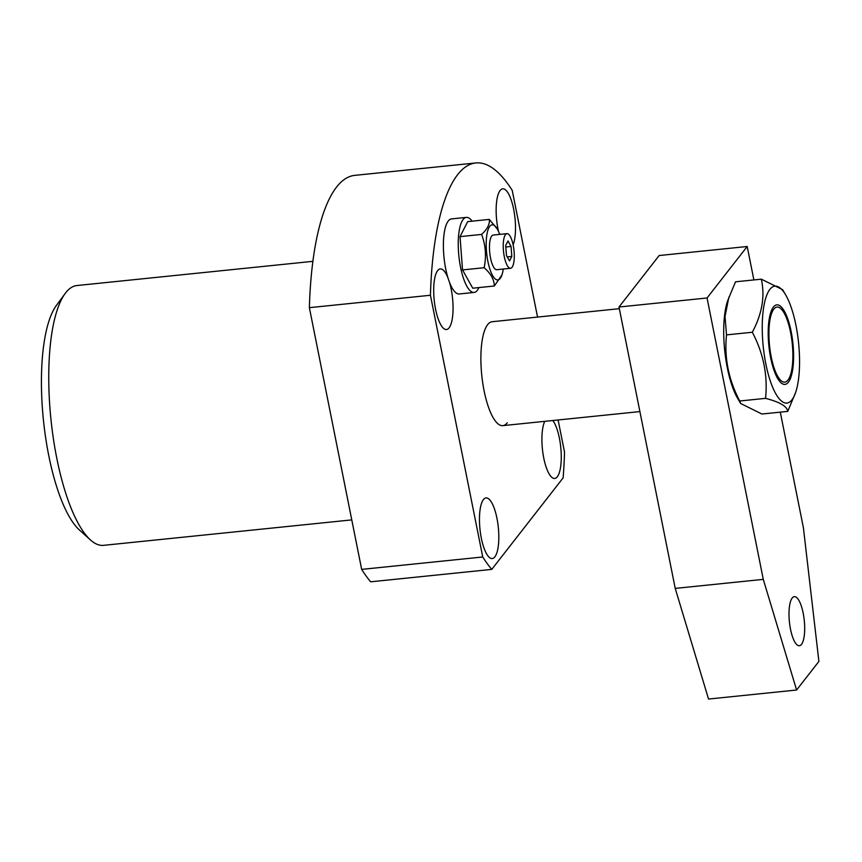 <?xml version="1.0" encoding="UTF-8"?>
<svg xmlns="http://www.w3.org/2000/svg" width="862" height="862" viewBox="0 0 862 862"><rect width="100%" height="100%" fill="white"/><g stroke="black" fill="none" stroke-linecap="round" stroke-linejoin="round"><path stroke-width="1.29" d="M619.336 308.682L492.159 321.72A52.237 15.796 84.1 0 0 487.676 324.608A52.237 15.796 84.1 0 0 482.763 383.181A52.237 15.796 84.1 0 0 502.805 425.645A52.237 15.796 84.1 0 0 507.287 422.757M513.138 244.84A30.472 9.213 84.1 0 0 513.86 210.306A30.472 9.213 84.1 0 0 502.718 188.821A30.472 9.213 84.1 0 0 500.111 190.513A30.472 9.213 84.1 0 0 498.495 231.372M544.762 421.346A30.472 9.213 84.1 0 0 543.362 455.912A30.472 9.213 84.1 0 0 554.697 478.453A30.472 9.213 84.1 0 0 557.305 476.761A30.472 9.213 84.1 0 0 560.957 449.49A30.472 9.213 84.1 0 0 552.833 420.516M483.42 499.604A30.472 9.213 84.1 0 0 480.554 533.772A30.472 9.213 84.1 0 0 492.245 558.544A30.472 9.213 84.1 0 0 494.853 556.852A30.472 9.213 84.1 0 0 497.719 522.684A30.472 9.213 84.1 0 0 486.028 497.913A30.472 9.213 84.1 0 0 483.42 499.604M447.949 277.833A30.472 9.213 84.1 0 0 440.267 268.912A30.472 9.213 84.1 0 0 437.659 270.603A30.472 9.213 84.1 0 0 434.793 304.76A30.472 9.213 84.1 0 0 446.484 329.532A30.472 9.213 84.1 0 0 449.091 327.851A30.472 9.213 84.1 0 0 449.522 282.413M312.917 261.337L76.923 285.537A130.582 39.49 84.1 0 0 65.727 292.757A130.582 39.49 84.1 0 0 65.146 293.522A130.582 39.49 84.1 0 0 50.966 419.46A130.582 39.49 84.1 0 0 90.413 539.914A130.582 39.49 84.1 0 0 103.559 545.344L351.771 519.894M558.102 419.977L564.524 452.108A211.836 64.057 -95.9 0 1 563.134 477.86L491.76 569.394L370.682 581.807A211.836 64.057 -95.9 0 1 361.663 569.394L309.372 307.669A211.836 64.057 -95.9 0 1 354.799 175.363L475.878 162.95A211.836 64.057 -95.9 0 1 512.222 190.383L537.543 317.065M491.76 569.394A211.836 64.057 -95.9 0 1 482.742 556.981L430.44 295.257A211.836 64.057 -95.9 0 1 475.878 162.95M361.663 569.394L482.742 556.981M309.372 307.669L430.44 295.257M90.413 539.914L79.39 529.968A118.978 35.978 -95.9 0 1 43.445 420.236A118.978 35.978 -95.9 0 1 56.375 305.482L65.146 293.522M803.168 613.097A24.664 7.456 84.1 0 0 794.333 596.655A24.664 7.456 84.1 0 0 790.529 629.303A24.664 7.456 84.1 0 0 799.365 645.735A24.664 7.456 84.1 0 0 803.168 613.097M753.884 279.935L747.192 246.5L707.055 297.983L763.279 579.372L796.596 690.02L818.9 661.423L803.427 527.889L780.293 412.144M747.192 246.5L659.15 255.529L619.002 307.012L675.226 588.401L708.542 699.05L796.596 690.02M707.055 297.983L619.002 307.012M763.279 579.372L675.226 588.401M768.936 335.846A37.723 11.411 84.1 0 0 775.897 372.686A37.723 11.411 84.1 0 0 788.148 379.84A37.723 11.411 84.1 0 0 792.857 353.409A37.723 11.411 84.1 0 0 780.853 308.661A37.723 11.411 84.1 0 0 768.936 335.846M510.067 268.265A17.412 5.269 84.1 0 0 510.53 268.287A17.412 5.269 84.1 0 0 514.064 251.187A17.412 5.269 84.1 0 0 507.449 233.667A17.412 5.269 84.1 0 0 506.985 233.645A17.412 5.269 84.1 0 0 503.451 250.745A17.412 5.269 84.1 0 0 510.067 268.265M506.985 233.645L493.226 235.057A17.412 5.269 84.1 0 0 489.691 252.157A17.412 5.269 84.1 0 0 496.307 269.677A17.412 5.269 84.1 0 0 496.771 269.698L510.53 268.287M503.257 269.03A27.703 8.372 -95.9 0 1 501.943 274.935A27.703 8.372 -95.9 0 1 497.083 279.902A27.703 8.372 -95.9 0 1 486.448 250.81A27.703 8.372 -95.9 0 1 492.913 224.842A27.703 8.372 -95.9 0 1 497.212 228.883A27.703 8.372 -95.9 0 1 499.701 234.389M501.943 274.935L494.346 286.001L472.753 288.21L462.538 269.925L460.017 236.63L467.71 221.62L489.304 219.401L497.212 228.883M472.117 221.168A37.723 11.411 84.1 0 0 467.398 217.429A37.723 11.411 84.1 0 0 466.385 217.386A37.723 11.411 84.1 0 0 458.724 254.43A37.723 11.411 84.1 0 0 473.076 292.401A37.723 11.411 84.1 0 0 474.078 292.444A37.723 11.411 84.1 0 0 478.927 287.574M466.385 217.386L451.526 218.916A37.723 11.411 84.1 0 0 443.865 255.96A37.723 11.411 84.1 0 0 458.218 293.92A37.723 11.411 84.1 0 0 459.22 293.964L474.078 292.444M494.346 286.001C494.174 279.59 490.769 273.491 484.132 267.716L462.538 269.925M484.132 267.716C486.513 256.316 485.672 245.217 481.61 234.421L460.017 236.63M481.61 234.421C487.386 229.098 489.95 224.088 489.304 219.401M506.447 255.464L509.517 260.949L511.823 256.456L511.069 246.457L507.998 240.972L505.692 245.476L506.447 255.464M507.255 256.919L511.823 256.456M505.811 247.006L511.069 246.457M786.015 314.468A39.975 12.09 -95.9 0 1 792.889 368.085A39.975 12.09 -95.9 0 1 777.696 378.526A39.975 12.09 -95.9 0 1 775.778 374.776A39.975 12.09 -95.9 0 1 770.887 312.076A39.975 12.09 -95.9 0 1 786.015 314.468M773.376 388.945A58.767 17.768 -95.9 0 1 763.269 310.137A58.767 17.768 -95.9 0 1 785.605 294.782A58.767 17.768 -95.9 0 1 788.418 300.299A58.767 17.768 -95.9 0 1 795.615 392.469A58.767 17.768 -95.9 0 1 773.376 388.945M785.605 294.782L782.599 289.686L761.34 279.169C765.122 296.108 762.116 313.8 752.332 332.247C763.506 353.528 767.902 375.563 765.542 398.352C779.711 401.994 787.114 406.336 787.76 411.379L795.615 392.469M787.76 411.379L761.943 414.029L740.684 403.513L737.678 398.416A58.767 17.768 -95.9 0 1 734.855 392.9A58.767 17.768 -95.9 0 1 727.657 300.73L735.523 281.809L761.34 279.169M740.684 403.513L739.725 401.002C728.552 379.711 724.145 357.676 726.515 334.887L725.017 316.473L728.875 297.164M739.725 401.002L765.542 398.352M726.515 334.887L752.332 332.247M639.895 411.583L502.805 425.645"/></g></svg>
